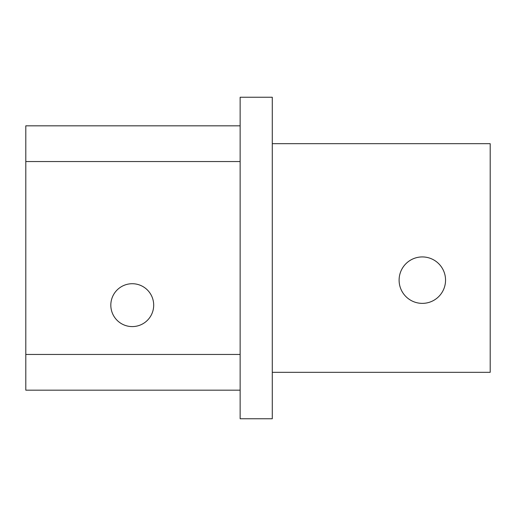 <?xml version="1.0" encoding="UTF-8"?>
<svg xmlns="http://www.w3.org/2000/svg" width="516" height="516" viewBox="0 0 516 516"><rect width="100%" height="100%" fill="white"/><g stroke="black" fill="none" stroke-linecap="round" stroke-linejoin="round"><path stroke-width="0.77" d="M240.14 354.453L25.8 354.453L25.8 390.173L240.14 390.173M25.8 354.453L25.8 161.547L240.14 161.547M153.691 305.156A21.433 21.433 0 0 1 121.537 323.719A21.433 21.433 0 0 1 121.537 286.593A21.433 21.433 0 0 1 153.691 305.156M240.14 125.827L25.8 125.827L25.8 161.547M445.547 280.149A23.22 23.22 0 0 1 410.717 300.26A23.22 23.22 0 0 1 410.717 260.038A23.22 23.22 0 0 1 445.547 280.149M272.287 143.687L490.2 143.687L490.2 372.313L272.287 372.313M272.287 418.753L272.287 97.247L240.14 97.247L240.14 418.753L272.287 418.753"/></g></svg>

